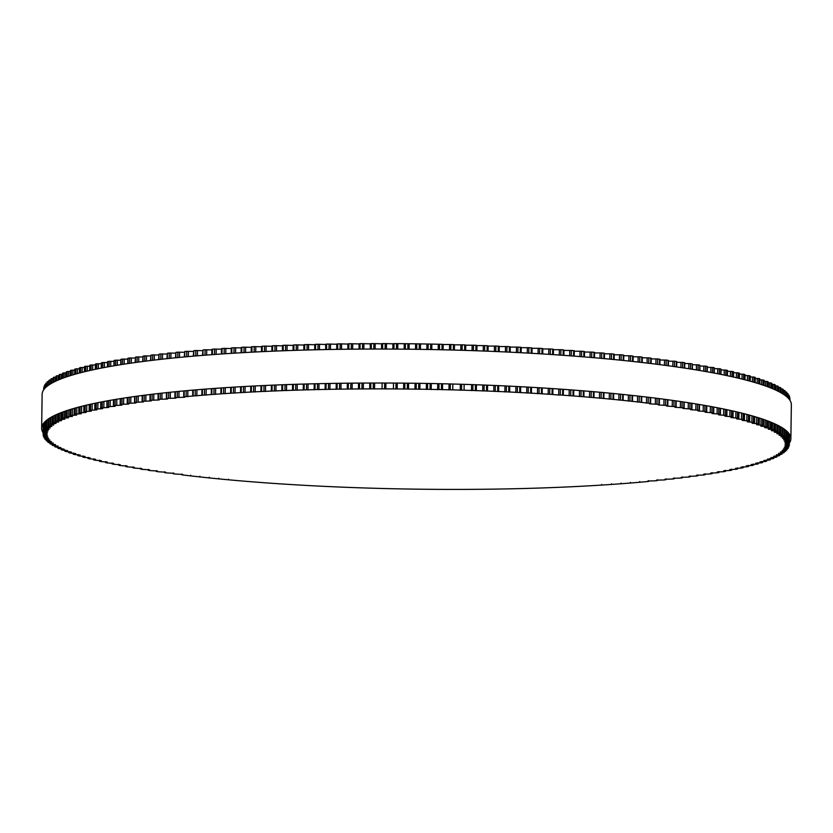 <?xml version="1.0" encoding="UTF-8"?>
<svg xmlns="http://www.w3.org/2000/svg" width="833" height="833" viewBox="0 0 833 833"><rect width="100%" height="100%" fill="white"/><g stroke="black" fill="none" stroke-linecap="round" stroke-linejoin="round"><path stroke-width="1.25" d="M558.714 395.05L552.05 394.436A373.194 50.001 -179.2 0 0 549.707 394.28L541.388 393.749A373.194 50.001 -179.2 0 0 539.024 393.613L530.611 393.114A373.194 50.001 -179.2 0 0 528.216 392.978L519.73 392.52A373.194 50.001 -179.2 0 0 517.314 392.395L508.744 391.968A373.194 50.001 -179.2 0 0 506.308 391.854L497.676 391.458A373.194 50.001 -179.2 0 0 495.229 391.354L486.534 391A373.194 50.001 -179.2 0 0 484.067 390.906L475.331 390.583A373.194 50.001 -179.2 0 0 472.842 390.49L464.064 390.208A373.194 50.001 -179.2 0 0 461.576 390.136L452.756 389.875A373.194 50.001 -179.2 0 0 450.257 389.813L441.417 389.594A373.194 50.001 -179.2 0 0 438.908 389.542L430.047 389.365A373.194 50.001 -179.2 0 0 427.537 389.313L418.666 389.178A373.194 50.001 -179.2 0 0 416.156 389.136L407.285 389.032A373.194 50.001 -179.2 0 0 404.776 389.001L395.914 388.938A373.194 50.001 -179.2 0 0 393.405 388.917L384.565 388.886A373.194 50.001 -179.2 0 0 382.055 388.876L373.236 388.886A373.194 50.001 -179.2 0 0 370.747 388.886L361.949 388.928A373.194 50.001 -179.2 0 0 359.471 388.938L350.714 389.011A373.194 50.001 -179.2 0 0 348.246 389.042L339.541 389.157A373.194 50.001 -179.2 0 0 337.094 389.188L328.441 389.334A373.194 50.001 -179.2 0 0 326.005 389.386L317.425 389.563A373.194 50.001 -179.2 0 0 314.999 389.625L306.492 389.844A373.194 50.001 -179.2 0 0 304.097 389.906L295.673 390.167A373.194 50.001 -179.2 0 0 293.299 390.24L284.959 390.531A373.194 50.001 -179.2 0 0 282.606 390.625L274.359 390.948A373.194 50.001 -179.2 0 0 272.047 391.041L263.905 391.406A373.194 50.001 -179.2 0 0 261.614 391.51L253.586 391.906A373.194 50.001 -179.2 0 0 251.327 392.02L243.413 392.447A373.194 50.001 -179.2 0 0 241.195 392.582L233.407 393.041A373.194 50.001 -179.2 0 0 231.22 393.176L223.577 393.676A373.194 50.001 -179.2 0 0 221.432 393.822L213.914 394.353A373.194 50.001 -179.2 0 0 211.811 394.498L204.449 395.061A373.194 50.001 -179.2 0 0 202.388 395.227L195.172 395.821A373.194 50.001 -179.2 0 0 193.152 395.998L186.113 396.623A373.194 50.001 -179.2 0 0 184.135 396.8L184.572 397.289L177.252 397.456A373.194 50.001 -179.2 0 0 175.336 397.643L175.878 398.153L168.63 398.33A373.194 50.001 -179.2 0 0 166.756 398.528L167.412 399.049L160.228 399.246A373.194 50.001 -179.2 0 0 158.405 399.455L159.176 399.975L152.064 400.194A373.194 50.001 -179.2 0 0 150.294 400.413L151.189 400.954L144.151 401.183A373.194 50.001 -179.2 0 0 142.433 401.412L143.453 401.954L136.487 402.204A373.194 50.001 -179.2 0 0 134.831 402.433L135.966 402.995L129.084 403.266A373.194 50.001 -179.2 0 0 127.48 403.505L128.751 404.067L121.941 404.359A373.194 50.001 -179.2 0 0 120.41 404.599L121.795 405.182L115.079 405.473A373.194 50.001 -179.2 0 0 113.611 405.733L115.121 406.317L108.498 406.629A373.194 50.001 -179.2 0 0 107.082 406.889L108.738 407.483L102.209 407.816A373.194 50.001 -179.2 0 0 100.855 408.076L102.636 408.68L96.201 409.024A373.194 50.001 -179.2 0 0 94.92 409.305L96.826 409.909L90.495 410.273A373.194 50.001 -179.2 0 0 89.277 410.544L91.318 411.169L85.091 411.544A373.194 50.001 -179.2 0 0 83.946 411.825L86.122 412.45L79.999 412.835A373.194 50.001 -179.2 0 0 78.916 413.126L81.228 413.751L75.209 414.147A373.194 50.001 -179.2 0 0 74.199 414.449L76.646 415.084L70.753 415.49A373.194 50.001 -179.2 0 0 69.805 415.792L72.398 416.438L66.609 416.854A373.194 50.001 -179.2 0 0 65.734 417.156L68.462 417.802L62.787 418.239A373.194 50.001 -179.2 0 0 61.986 418.551L64.849 419.197L59.299 419.645A373.194 50.001 -179.2 0 0 58.57 419.957L61.569 420.613L56.134 421.071A373.194 50.001 -179.2 0 0 55.488 421.383L58.622 422.039L53.312 422.508A373.194 50.001 -179.2 0 0 52.739 422.82L56.019 423.476L50.823 423.955A373.194 50.001 -179.2 0 0 50.324 424.278L53.749 424.945L48.678 425.424A373.194 50.001 -179.2 0 0 48.252 425.757L51.813 426.413L46.877 426.913A373.194 50.001 -179.2 0 0 46.523 427.235L50.219 427.902L45.419 428.401A373.194 50.001 -179.2 0 0 45.138 428.735L48.98 429.391L44.305 429.901A373.194 50.001 -179.2 0 0 44.107 430.234L48.075 430.89L43.535 431.421A373.194 50.001 -179.2 0 0 43.41 431.754L47.523 432.41L43.108 432.931A373.194 50.001 -179.2 0 0 43.066 433.275L47.304 433.92L43.035 434.462A373.194 50.001 -179.2 0 0 43.066 434.795L47.439 435.451L43.306 435.992A373.194 50.001 -179.2 0 0 43.41 436.325L47.929 436.971L43.92 437.523A373.194 50.001 -179.2 0 0 44.107 437.856L48.751 438.502L44.888 439.053A373.194 50.001 -179.2 0 0 45.149 439.387L49.928 440.032L46.2 440.584A373.194 50.001 -179.2 0 0 46.533 440.928L51.438 441.563L47.856 442.115A373.194 50.001 -179.2 0 0 48.262 442.458L53.302 443.083L49.845 443.645A373.194 50.001 -179.2 0 0 50.334 443.979L55.499 444.603L52.187 445.166A373.194 50.001 -179.2 0 0 52.75 445.509L58.039 446.124L54.863 446.686A373.194 50.001 -179.2 0 0 55.499 447.019L60.903 447.633L57.873 448.206A373.194 50.001 -179.2 0 0 58.581 448.539L64.11 449.133L61.225 449.705A373.194 50.001 -179.2 0 0 62.006 450.039L67.65 450.632L64.901 451.194A373.194 50.001 -179.2 0 0 65.755 451.528L71.513 452.111L68.9 452.683A373.194 50.001 -179.2 0 0 69.826 453.006L75.709 453.589L73.221 454.152A373.194 50.001 -179.2 0 0 74.22 454.474L80.207 455.047L77.865 455.609A373.194 50.001 -179.2 0 0 78.937 455.932L85.039 456.484L82.831 457.046A373.194 50.001 -179.2 0 0 83.966 457.369L90.172 457.911L88.1 458.473A373.194 50.001 -179.2 0 0 89.298 458.785L95.608 459.316L93.671 459.878A373.194 50.001 -179.2 0 0 94.941 460.191L101.355 460.711L99.543 461.263A373.194 50.001 -179.2 0 0 100.887 461.565L107.395 462.086L105.718 462.627A373.194 50.001 -179.2 0 0 107.113 462.929L113.715 463.429L112.174 463.981A373.194 50.001 -179.2 0 0 113.642 464.273L120.327 464.762L118.911 465.303A373.194 50.001 -179.2 0 0 120.441 465.585L127.22 466.064L125.929 466.595A373.194 50.001 -179.2 0 0 127.511 466.876L134.384 467.344L133.218 467.865A373.194 50.001 -179.2 0 0 134.863 468.146L141.808 468.594L140.767 469.114A373.194 50.001 -179.2 0 0 142.474 469.385L149.492 469.812L148.576 470.333A373.194 50.001 -179.2 0 0 150.336 470.593L157.437 471.009L156.635 471.52A373.194 50.001 -179.2 0 0 158.447 471.78L165.611 472.176L164.924 472.675A373.194 50.001 -179.2 0 0 166.787 472.925L174.035 473.311L173.462 473.8A373.194 50.001 -179.2 0 0 175.367 474.05L182.677 474.414L182.219 474.893A373.194 50.001 -179.2 0 0 184.176 475.133L191.194 475.955A373.194 50.001 -179.2 0 0 193.204 476.184L200.378 476.986A373.194 50.001 -179.2 0 0 202.429 477.205L209.76 477.975A373.194 50.001 -179.2 0 0 211.853 478.194L219.339 478.933A373.194 50.001 -179.2 0 0 221.474 479.142L229.096 479.85A373.194 50.001 -179.2 0 0 231.272 480.047L239.029 480.735A373.194 50.001 -179.2 0 0 241.237 480.922L249.129 481.568A373.194 50.001 -179.2 0 0 251.379 481.755L259.375 482.369A373.194 50.001 -179.2 0 0 261.666 482.546L269.777 483.14A373.194 50.001 -179.2 0 0 272.089 483.296L280.315 483.858A373.194 50.001 -179.2 0 0 282.658 484.015L290.977 484.535A373.194 50.001 -179.2 0 0 293.341 484.681L301.754 485.181A373.194 50.001 -179.2 0 0 304.149 485.306L312.635 485.774A373.194 50.001 -179.2 0 0 315.051 485.899L323.62 486.326A373.194 50.001 -179.2 0 0 326.057 486.441L334.689 486.826A373.194 50.001 -179.2 0 0 337.136 486.941L345.83 487.295A373.194 50.001 -179.2 0 0 348.298 487.388L357.045 487.711A373.194 50.001 -179.2 0 0 359.523 487.794L368.301 488.086A373.194 50.001 -179.2 0 0 370.8 488.159L379.609 488.409A373.194 50.001 -179.2 0 0 382.108 488.482L390.958 488.69A373.194 50.001 -179.2 0 0 393.457 488.752L402.318 488.929A373.194 50.001 -179.2 0 0 404.828 488.971L413.699 489.117A373.194 50.001 -179.2 0 0 416.208 489.158L425.08 489.263A373.194 50.001 -179.2 0 0 427.589 489.283L436.45 489.356A373.194 50.001 -179.2 0 0 438.96 489.377L447.81 489.408A373.194 50.001 -179.2 0 0 450.309 489.408L459.129 489.408A373.194 50.001 -179.2 0 0 461.628 489.408L470.416 489.367A373.194 50.001 -179.2 0 0 472.894 489.346L481.651 489.273A373.194 50.001 -179.2 0 0 484.119 489.252L492.824 489.138A373.194 50.001 -179.2 0 0 495.281 489.106L503.923 488.95A373.194 50.001 -179.2 0 0 506.36 488.909L514.94 488.721A373.194 50.001 -179.2 0 0 517.366 488.669L525.873 488.45A373.194 50.001 -179.2 0 0 528.268 488.377L536.702 488.128A373.194 50.001 -179.2 0 0 539.076 488.055L547.416 487.763A373.194 50.001 -179.2 0 0 549.759 487.669L558.006 487.347A373.194 50.001 -179.2 0 0 560.328 487.253L568.46 486.889A373.194 50.001 -179.2 0 0 570.751 486.784L578.779 486.389A373.194 50.001 -179.2 0 0 581.038 486.274L588.952 485.837A373.194 50.001 -179.2 0 0 591.17 485.712L598.958 485.254A373.194 50.001 -179.2 0 0 601.145 485.118L608.798 484.619A373.194 50.001 -179.2 0 0 610.943 484.473L618.45 483.942A373.194 50.001 -179.2 0 0 620.554 483.786L627.915 483.223A373.194 50.001 -179.2 0 0 629.987 483.067L637.193 482.474A373.194 50.001 -179.2 0 0 639.213 482.297L646.262 481.672A373.194 50.001 -179.2 0 0 648.23 481.495L647.793 481.005L655.113 480.839A373.194 50.001 -179.2 0 0 657.039 480.641L656.487 480.141L663.745 479.964A373.194 50.001 -179.2 0 0 665.619 479.766L664.953 479.246L672.137 479.048A373.194 50.001 -179.2 0 0 673.959 478.84L673.189 478.309L680.301 478.09A373.194 50.001 -179.2 0 0 682.071 477.882L681.175 477.34L688.225 477.111A373.194 50.001 -179.2 0 0 689.932 476.882L688.922 476.341L695.888 476.08A373.194 50.001 -179.2 0 0 697.544 475.851L696.398 475.299L703.291 475.029A373.194 50.001 -179.2 0 0 704.885 474.789L703.625 474.216L710.424 473.935A373.194 50.001 -179.2 0 0 711.965 473.696L710.57 473.113L717.286 472.811A373.194 50.001 -179.2 0 0 718.764 472.561L717.244 471.978L723.867 471.665A373.194 50.001 -179.2 0 0 725.283 471.405L723.638 470.801L730.166 470.478A373.194 50.001 -179.2 0 0 731.509 470.208L729.739 469.604L736.164 469.26A373.194 50.001 -179.2 0 0 737.455 468.989L735.539 468.375L741.87 468.021A373.194 50.001 -179.2 0 0 743.088 467.74L741.047 467.126L747.274 466.751A373.194 50.001 -179.2 0 0 748.43 466.47L746.253 465.845L752.376 465.46A373.194 50.001 -179.2 0 0 753.459 465.168L751.137 464.543L757.155 464.137A373.194 50.001 -179.2 0 0 758.165 463.846L755.718 463.21L761.622 462.804A373.194 50.001 -179.2 0 0 762.559 462.502L759.977 461.857L765.766 461.44A373.194 50.001 -179.2 0 0 766.631 461.128L763.913 460.482L769.577 460.055A373.194 50.001 -179.2 0 0 770.379 459.743L767.516 459.098L773.076 458.65A373.194 50.001 -179.2 0 0 773.795 458.337L770.796 457.681L776.231 457.223A373.194 50.001 -179.2 0 0 776.887 456.911L773.742 456.255L779.053 455.786A373.194 50.001 -179.2 0 0 779.636 455.464L776.346 454.808L781.541 454.329A373.194 50.001 -179.2 0 0 782.041 454.006L778.626 453.35L783.686 452.86A373.194 50.001 -179.2 0 0 784.113 452.538L780.552 451.882L785.488 451.382A373.194 50.001 -179.2 0 0 785.842 451.049L782.145 450.393L786.946 449.893A373.194 50.001 -179.2 0 0 787.227 449.56L783.395 448.904L788.06 448.383A373.194 50.001 -179.2 0 0 788.268 448.05L784.29 447.394L788.83 446.873A373.194 50.001 -179.2 0 0 788.955 446.54L784.853 445.884L789.257 445.353A373.194 50.001 -179.2 0 0 789.299 445.02L785.061 444.364L789.33 443.833A373.194 50.001 -179.2 0 0 789.299 443.5L784.925 442.844L789.059 442.302A373.194 50.001 -179.2 0 0 788.955 441.969L784.447 441.323L788.445 440.772A373.194 50.001 -179.2 0 0 788.257 440.438L783.614 439.793L787.477 439.241A373.194 50.001 -179.2 0 0 787.216 438.897L782.447 438.262L786.165 437.71A373.194 50.001 -179.2 0 0 785.831 437.367L780.927 436.731L784.519 436.18A373.194 50.001 -179.2 0 0 784.103 435.836L779.074 435.211L782.52 434.649A373.194 50.001 -179.2 0 0 782.031 434.305L776.866 433.681L780.177 433.118A373.194 50.001 -179.2 0 0 779.615 432.785L774.336 432.171L777.501 431.598A373.194 50.001 -179.2 0 0 776.866 431.265L771.462 430.661L774.492 430.088A373.194 50.001 -179.2 0 0 773.784 429.755L768.255 429.151L771.15 428.589A373.194 50.001 -179.2 0 0 770.369 428.256L764.715 427.662L767.474 427.09A373.194 50.001 -179.2 0 0 766.62 426.767L760.852 426.173L763.465 425.611A373.194 50.001 -179.2 0 0 762.539 425.288L756.666 424.705L759.144 424.143A373.194 50.001 -179.2 0 0 758.145 423.82L752.157 423.247L754.5 422.685A373.194 50.001 -179.2 0 0 753.428 422.362L747.336 421.81L749.544 421.248A373.194 50.001 -179.2 0 0 748.398 420.925L742.193 420.384L744.275 419.822A373.194 50.001 -179.2 0 0 743.067 419.509L736.757 418.968L738.694 418.416A373.194 50.001 -179.2 0 0 737.424 418.104L731.01 417.583L732.821 417.021A373.194 50.001 -179.2 0 0 731.489 416.719L724.981 416.208L726.647 415.657A373.194 50.001 -179.2 0 0 725.251 415.365L718.65 414.865L720.191 414.313A373.194 50.001 -179.2 0 0 718.733 414.022L712.038 413.532L713.454 412.991A373.194 50.001 -179.2 0 0 711.923 412.71L705.145 412.231L706.436 411.7A373.194 50.001 -179.2 0 0 704.853 411.419L697.981 410.95L699.147 410.43A373.194 50.001 -179.2 0 0 697.502 410.148L690.557 409.701L691.598 409.18A373.194 50.001 -179.2 0 0 689.901 408.909L682.873 408.472L683.789 407.962A373.194 50.001 -179.2 0 0 682.04 407.701L674.938 407.285L675.74 406.775A373.194 50.001 -179.2 0 0 673.928 406.514L666.754 406.119L667.441 405.619A373.194 50.001 -179.2 0 0 665.577 405.369L658.341 404.973L658.903 404.494A373.194 50.001 -179.2 0 0 656.998 404.244L649.688 403.87L650.156 403.401A373.194 50.001 -179.2 0 0 648.189 403.162L641.181 402.339A373.194 50.001 -179.2 0 0 639.171 402.11L631.997 401.308A373.194 50.001 -179.2 0 0 629.935 401.089L622.605 400.319A373.194 50.001 -179.2 0 0 620.512 400.1L613.036 399.361A373.194 50.001 -179.2 0 0 610.891 399.153L603.269 398.445A373.194 50.001 -179.2 0 0 601.093 398.247L593.335 397.56A373.194 50.001 -179.2 0 0 591.128 397.372L583.246 396.716A373.194 50.001 -179.2 0 0 580.997 396.539L572.989 395.914A373.194 50.001 -179.2 0 0 570.709 395.748L562.587 395.154A373.194 50.001 -179.2 0 0 560.276 394.988L558.714 395.05L558.808 389.011M563.868 350.079L563.223 349.86A373.194 50.001 -179.2 0 0 560.911 349.704L553.445 349.673M553.299 354.639L553.445 349.298L552.685 349.142A373.194 50.001 -179.2 0 0 550.342 348.985L542.814 348.965M542.689 353.963L542.824 348.621L542.023 348.465A373.194 50.001 -179.2 0 0 539.659 348.319L532.068 348.298M531.954 353.327L532.079 347.986L531.246 347.819A373.194 50.001 -179.2 0 0 528.851 347.694L521.219 347.673M521.114 352.734L521.229 347.392L520.365 347.226A373.194 50.001 -179.2 0 0 517.949 347.101L510.275 347.09M510.181 352.182L510.285 346.851L509.38 346.674A373.194 50.001 -179.2 0 0 506.943 346.559L499.248 346.549M499.248 346.341L499.175 351.672L499.248 346.341L498.311 346.174A373.194 50.001 -179.2 0 0 495.864 346.059L488.138 346.059M488.055 351.214L488.138 345.882L487.17 345.705A373.194 50.001 -179.2 0 0 484.702 345.612L476.965 345.601M476.965 345.466L476.892 350.787L476.965 345.466L475.955 345.289A373.194 50.001 -179.2 0 0 473.477 345.206L465.741 345.206M465.741 345.091L465.668 350.412L465.741 345.091L464.699 344.914A373.194 50.001 -179.2 0 0 462.2 344.841L454.464 344.841M454.474 344.768L454.391 350.079L454.474 344.768L453.391 344.591A373.194 50.001 -179.2 0 0 450.892 344.518L443.166 344.529M443.166 344.487L443.094 349.798L443.166 344.487L442.042 344.31A373.194 50.001 -179.2 0 0 439.543 344.248L430.682 344.071A373.194 50.001 -179.2 0 0 428.172 344.029L419.301 343.883A373.194 50.001 -179.2 0 0 416.792 343.842L407.92 343.737A373.194 50.001 -179.2 0 0 405.411 343.717L396.55 343.644A373.194 50.001 -179.2 0 0 394.04 343.623L392.916 343.769L392.843 349.089L392.916 343.769M392.916 343.81L385.19 343.592A373.194 50.001 -179.2 0 0 382.691 343.592L381.597 343.737L381.535 349.048L381.597 343.737M381.597 343.81L373.871 343.592A373.194 50.001 -179.2 0 0 371.372 343.592L370.321 343.737L370.258 349.058L370.321 343.737M370.321 343.852L362.584 343.633A373.194 50.001 -179.2 0 0 360.106 343.654L359.085 343.79L359.023 349.121L359.085 343.79M359.085 343.935L351.349 343.727A373.194 50.001 -179.2 0 0 348.881 343.748L347.902 343.894L347.84 349.225L347.902 343.894M347.892 344.071L340.176 343.862A373.194 50.001 -179.2 0 0 337.719 343.894L336.771 344.039L336.719 349.371M336.771 344.248L329.077 344.05A373.194 50.001 -179.2 0 0 326.64 344.091L325.724 344.237L325.682 349.568M325.724 344.477L318.06 344.279A373.194 50.001 -179.2 0 0 315.634 344.331L314.759 344.477L314.728 349.808M314.759 344.747L307.127 344.55A373.194 50.001 -179.2 0 0 304.732 344.623L303.889 344.758L303.868 350.099M303.889 345.06L296.298 344.872A373.194 50.001 -179.2 0 0 293.924 344.945L293.122 345.091L293.101 350.433M293.122 345.424L285.584 345.237A373.194 50.001 -179.2 0 0 283.241 345.331L282.47 345.466L282.46 350.808M282.46 345.83L274.994 345.653A373.194 50.001 -179.2 0 0 272.672 345.747L272.016 345.945M271.933 346.289L264.54 346.111A373.194 50.001 -179.2 0 0 262.249 346.216L261.635 346.424M261.541 346.788L254.221 346.611A373.194 50.001 -179.2 0 0 251.962 346.726L251.399 346.934M251.285 347.33L244.048 347.163A373.194 50.001 -179.2 0 0 241.83 347.288L241.32 347.496M241.185 347.913L234.042 347.746A373.194 50.001 -179.2 0 0 231.855 347.882L231.397 348.09M231.241 348.538L224.202 348.381A373.194 50.001 -179.2 0 0 222.057 348.527L221.651 348.735M221.474 349.204L214.55 349.058A373.194 50.001 -179.2 0 0 212.446 349.214L212.082 349.423M211.894 349.912L205.085 349.777A373.194 50.001 -179.2 0 0 203.013 349.933L202.429 355.399M202.492 350.662L195.807 350.526A373.194 50.001 -179.2 0 0 193.787 350.703L193.235 356.16M193.298 351.453L186.738 351.328A373.194 50.001 -179.2 0 0 184.77 351.505L184.239 356.961M184.301 352.286L177.887 352.161A373.194 50.001 -179.2 0 0 175.961 352.359L175.461 357.805M175.534 353.15L169.255 353.036A373.194 50.001 -179.2 0 0 167.381 353.234L166.912 358.679M166.975 354.056L160.863 353.952A373.194 50.001 -179.2 0 0 159.041 354.16L158.593 359.596M158.655 355.004L152.699 354.91A373.194 50.001 -179.2 0 0 150.929 355.118L150.513 360.543M150.575 355.983L144.775 355.889A373.194 50.001 -179.2 0 0 143.068 356.118L142.672 361.532M142.735 356.993L137.112 356.92A373.194 50.001 -179.2 0 0 135.456 357.149L135.092 362.553M135.154 358.044L129.709 357.971A373.194 50.001 -179.2 0 0 128.115 358.211L128.115 358.409M127.834 359.127L122.576 359.065A373.194 50.001 -179.2 0 0 121.035 359.304L121.035 359.502M120.775 360.241L115.714 360.189A373.194 50.001 -179.2 0 0 114.236 360.439L114.236 360.627M113.996 361.387L109.133 361.335A373.194 50.001 -179.2 0 0 107.717 361.595L107.717 361.782M107.499 362.563L102.834 362.522A373.194 50.001 -179.2 0 0 101.491 362.792L101.48 362.959M101.293 363.761L96.836 363.74A373.194 50.001 -179.2 0 0 95.545 364.011L95.545 364.167M95.368 365L91.13 364.979A373.194 50.001 -179.2 0 0 89.912 365.26L89.902 365.406M89.745 366.249L85.726 366.249A373.194 50.001 -179.2 0 0 84.57 366.53L84.57 366.676M84.425 367.54L80.624 367.54A373.194 50.001 -179.2 0 0 79.541 367.832L79.541 367.967M79.416 368.842L75.845 368.863A373.194 50.001 -179.2 0 0 74.835 369.154L74.835 369.279M74.72 370.175L71.378 370.196A373.194 50.001 -179.2 0 0 70.441 370.498L70.441 370.623M70.336 371.528L67.234 371.56A373.194 50.001 -179.2 0 0 66.369 371.872L66.369 371.976M66.276 372.903L63.423 372.945A373.194 50.001 -179.2 0 0 62.621 373.257L62.621 373.361M62.548 374.298L59.924 374.35A373.194 50.001 -179.2 0 0 59.205 374.663L59.205 374.756M59.143 375.704L56.769 375.777A373.194 50.001 -179.2 0 0 56.113 376.089L56.113 376.172M56.061 377.13L53.947 377.214A373.194 50.001 -179.2 0 0 53.364 377.536L53.364 377.609M53.322 378.578L51.459 378.671A373.194 50.001 -179.2 0 0 50.959 378.994L50.959 379.057M50.917 380.035L49.314 380.14A373.194 50.001 -179.2 0 0 48.887 380.462L48.887 380.514M48.824 385.013L48.887 380.462L48.803 385.033L48.845 381.504L47.512 381.618A373.194 50.001 -179.2 0 0 47.158 381.951L47.085 386.304M47.137 382.982L46.054 383.107A373.194 50.001 -179.2 0 0 45.773 383.44L45.773 383.472M45.753 384.482L44.94 384.617A373.194 50.001 -179.2 0 0 44.732 384.95L44.732 384.961M44.722 386.002L44.17 386.127A373.194 50.001 -179.2 0 0 44.045 386.46L44.045 386.47M44.024 387.543L43.743 387.647A373.194 50.001 -179.2 0 0 43.701 387.98L43.66 389.865L43.701 387.98M789.965 398.538L789.944 400.277L789.965 398.538A373.194 50.001 -179.2 0 0 789.934 398.205L789.684 398.101M789.694 397.018L789.694 397.008A373.194 50.001 -179.2 0 0 789.59 396.675L789.059 396.539M789.08 395.477L789.028 399.038L789.08 395.477A373.194 50.001 -179.2 0 0 788.893 395.144L788.101 394.998M788.112 393.967L788.112 393.947A373.194 50.001 -179.2 0 0 787.851 393.613L786.8 393.457M786.748 396.747L786.8 392.416A373.194 50.001 -179.2 0 0 786.467 392.072L785.144 391.916M785.144 390.937L785.144 390.885A373.194 50.001 -179.2 0 0 784.738 390.542L783.155 390.396M783.145 389.417L783.155 389.355A373.194 50.001 -179.2 0 0 782.666 389.021L780.833 388.876M780.813 387.897L780.813 387.834A373.194 50.001 -179.2 0 0 780.25 387.491L778.157 387.355M778.137 386.387L778.137 386.314A373.194 50.001 -179.2 0 0 777.501 385.981L775.159 385.835M775.127 384.888L775.127 384.794A373.194 50.001 -179.2 0 0 774.419 384.461L771.827 384.336M771.775 383.399L771.775 383.295A373.194 50.001 -179.2 0 0 770.994 382.961L768.161 382.836M768.099 381.91L768.099 381.806A373.194 50.001 -179.2 0 0 767.245 381.472L764.173 381.347M764.1 380.442L764.1 380.317A373.194 50.001 -179.2 0 0 763.174 379.994L759.863 379.879M759.769 378.973L759.779 378.848A373.194 50.001 -179.2 0 0 758.78 378.526L755.229 378.411M755.125 377.526L755.135 377.391A373.194 50.001 -179.2 0 0 754.063 377.068L750.283 376.964M750.169 376.099L750.169 375.954A373.194 50.001 -179.2 0 0 749.034 375.631L745.035 375.527M744.9 374.683L744.9 374.527A373.194 50.001 -179.2 0 0 743.702 374.215L739.475 374.111M739.329 373.288L739.329 373.122A373.194 50.001 -179.2 0 0 738.059 372.809L733.623 372.715M733.446 371.903L733.457 371.737A373.194 50.001 -179.2 0 0 732.113 371.435L727.469 371.331M727.282 370.55L727.282 370.373A373.194 50.001 -179.2 0 0 725.887 370.071L721.034 369.977M720.826 369.206L720.826 369.019A373.194 50.001 -179.2 0 0 719.358 368.727L714.318 368.644M714.079 367.894L714.089 367.697A373.194 50.001 -179.2 0 0 712.559 367.415L707.321 367.332M707.061 366.603L707.071 366.405A373.194 50.001 -179.2 0 0 705.489 366.124L700.064 366.041M700.001 370.55L699.782 365.135A373.194 50.001 -179.2 0 0 698.137 364.854L692.535 364.781M692.473 369.311L692.233 363.886A373.194 50.001 -179.2 0 0 690.526 363.615L684.757 363.542M684.424 362.896L684.424 362.667A373.194 50.001 -179.2 0 0 682.664 362.407L676.719 362.334M676.417 361.709L676.365 361.48A373.194 50.001 -179.2 0 0 674.553 361.22L668.451 361.158M668.17 360.554L668.076 360.325A373.194 50.001 -179.2 0 0 666.213 360.075L659.955 360.012M659.694 359.429L659.538 359.2A373.194 50.001 -179.2 0 0 657.633 358.95L651.219 358.898M650.99 358.325L650.781 358.107A373.194 50.001 -179.2 0 0 648.824 357.867L642.274 357.815M642.066 357.274L641.806 357.045A373.194 50.001 -179.2 0 0 639.796 356.816L633.122 356.763M632.924 356.243L632.622 356.014A373.194 50.001 -179.2 0 0 630.571 355.795L623.771 355.743M623.594 355.254L623.24 355.025A373.194 50.001 -179.2 0 0 621.147 354.806L614.223 354.764M614.067 354.296L613.661 354.067A373.194 50.001 -179.2 0 0 611.526 353.858L604.498 353.817M604.362 353.369L603.904 353.15A373.194 50.001 -179.2 0 0 601.728 352.953L594.595 352.911M594.47 352.494L593.971 352.265A373.194 50.001 -179.2 0 0 591.763 352.078L584.527 352.047M584.422 351.651L583.871 351.432A373.194 50.001 -179.2 0 0 581.621 351.245L574.312 351.214M574.218 350.839L573.625 350.631A373.194 50.001 -179.2 0 0 571.334 350.454L563.941 350.422M790.871 438.72L791.35 404.744A374.652 50.199 -179.2 0 0 417.437 349.319A374.652 50.199 -179.2 0 0 42.129 394.28L41.65 428.256A374.652 50.199 0.8 0 1 416.969 383.295A374.652 50.199 0.8 0 1 790.871 438.72A374.652 50.199 0.8 0 1 789.34 443.135M43.056 432.723A374.652 50.199 0.8 0 1 41.65 428.256M559.276 355.045L559.349 349.766M552.748 394.54L552.831 388.605M552.05 394.436L552.133 388.563M552.612 354.598L552.685 349.142M549.707 394.28L549.79 388.407M550.269 354.441L550.342 348.985M548.176 394.353L548.26 388.313M548.728 354.337L548.801 349.058M542.127 393.863L542.21 387.928M541.388 393.749L541.471 387.886M541.95 353.921L542.023 348.465M539.024 393.613L539.107 387.741M539.576 353.775L539.659 348.319M537.504 393.686L537.587 387.647M538.066 353.681L538.139 348.392M531.402 393.238L531.485 387.293L531.444 393.28M530.611 393.114L530.694 387.251M531.173 353.286L531.246 347.819M528.216 392.978L528.299 387.116M528.778 353.15L528.851 347.694M526.727 393.061L526.81 387.033M527.279 353.067L527.362 347.767M520.552 392.645L520.635 386.699M519.73 392.52L519.813 386.658M520.281 352.692L520.365 347.226M517.314 392.395L517.397 386.533M517.866 352.567L517.949 347.101M515.846 392.478L515.929 386.46M516.398 352.484L516.47 347.194M509.619 392.104L509.702 386.148M508.744 391.968L508.828 386.106M509.307 352.14L509.38 346.674M506.308 391.854L506.391 385.991M506.87 352.026L506.943 346.559M504.86 391.947L504.954 385.929M505.423 351.953L505.496 346.653M498.696 385.648L498.613 391.635L498.675 385.637M497.676 391.458L497.759 385.606M498.238 351.63L498.311 346.174M495.229 391.354L495.312 385.492M495.781 351.526L495.864 346.059M493.802 391.458L493.886 385.44M494.365 351.464L494.438 346.164M487.597 385.179L487.513 391.166L487.576 385.179M486.534 391L486.618 385.138M487.097 351.172L487.17 345.705M484.067 390.906L484.15 385.044M484.629 351.078L484.702 345.612M482.671 391.01L482.765 384.992M483.234 351.026L483.307 345.716M476.33 390.729L476.414 384.763L476.341 390.75M475.331 390.583L475.414 384.721M475.882 350.755L475.955 345.289M472.842 390.49L472.925 384.638M473.404 350.672L473.477 345.206M471.488 390.604L471.572 384.586M472.04 350.62L472.113 345.31M464.064 390.208L464.148 384.346M464.616 350.381L464.699 344.914M461.576 390.136L461.649 384.273M462.128 350.308L462.2 344.841M460.243 390.25L460.326 384.232M460.795 350.266L460.868 344.956M452.756 389.875L452.84 384.023M453.308 350.058L453.391 344.591M450.257 389.813L450.341 383.961M450.809 349.985L450.892 344.518M448.956 389.938L449.039 383.919M449.508 349.954L449.591 344.643M442.531 389.771L442.615 383.763L442.531 389.771M441.417 389.594L441.49 383.742M441.969 349.777L442.042 344.31M438.908 389.542L438.991 383.69M439.46 349.714L439.543 344.248M437.637 389.667L437.721 383.659M438.2 349.693L438.273 344.383M431.202 389.542L431.286 383.524L431.202 389.542M431.765 349.558L431.838 344.248L431.765 349.558M430.047 389.365L430.13 383.503M430.599 349.537L430.682 344.071M427.537 389.313L427.621 383.461M428.089 349.496L428.172 344.029M426.298 389.448L426.392 383.44M426.86 349.475L426.933 344.164M419.863 389.344L419.947 383.336M420.415 349.371L420.488 344.06M418.666 389.178L418.749 383.315M419.228 349.35L419.301 343.883M416.156 389.136L416.24 383.284M416.719 349.308L416.792 343.842M414.959 389.282L415.042 383.263M415.521 349.298L415.594 343.987M408.514 389.198L408.597 383.19M409.076 349.214L409.149 343.904M407.285 389.032L407.368 383.17M407.847 349.204L407.92 343.737M404.776 389.001L404.859 383.149M405.338 349.183L405.411 343.717M403.609 389.146L403.703 383.138L403.609 389.146M404.172 349.173L404.244 343.862L404.172 349.173M397.174 389.094L397.258 383.086M397.737 349.121L397.81 343.81M395.914 388.938L395.998 383.076M396.466 349.11L396.55 343.644M393.405 388.917L393.488 383.065M393.967 349.089L394.04 343.623M385.856 389.042L385.939 383.034M386.418 349.058L386.491 343.748M384.565 388.886L384.648 383.024M385.117 349.058L385.19 343.592M382.055 388.876L382.139 383.024M382.618 349.058L382.691 343.592M374.558 389.032L374.642 383.024M375.121 349.048L375.194 343.748M373.236 388.886L373.319 383.024M373.798 349.058L373.871 343.592M370.747 388.886L370.82 383.034M371.299 349.058L371.372 343.592M369.769 383.034L369.685 389.032L369.779 383.034M363.313 389.073L363.396 383.055M363.865 349.089L363.938 343.779M361.949 388.928L362.032 383.065M362.511 349.1L362.584 343.633M359.471 388.938L359.554 383.086M360.023 349.11L360.106 343.654M358.461 389.063L358.544 383.086L358.45 389.084M352.109 389.157L352.192 383.138M352.661 349.173L352.734 343.873M350.714 389.011L350.797 383.159M351.276 349.183L351.349 343.727M348.246 389.042L348.329 383.18M348.808 349.214L348.881 343.748M347.278 389.157L347.361 383.19L347.267 389.188M340.957 389.292L341.041 383.274M341.52 349.308L341.592 343.998M339.541 389.157L339.625 383.295M340.103 349.319L340.176 343.862M337.094 389.188L337.167 383.326M337.646 349.36L337.719 343.894M336.23 383.347L336.147 389.334L336.251 383.347M329.889 389.469L329.972 383.451M330.441 349.475L330.514 344.175M328.441 389.334L328.525 383.472M329.004 349.506L329.077 344.05M326.005 389.386L326.088 383.524M326.557 349.548L326.64 344.091M325.12 389.49L325.203 383.534L325.099 389.532M318.893 389.698L318.977 383.669M319.445 349.704L319.518 344.404M317.425 389.563L317.508 383.701M317.977 349.735L318.06 344.279M314.999 389.625L315.082 383.763M315.561 349.787L315.634 344.331M314.166 389.729L314.249 383.784M307.981 389.969L308.075 383.94M308.543 349.964L308.616 344.675M306.492 389.844L306.575 383.982M307.054 350.006L307.127 344.55M304.097 389.906L304.18 384.044M304.649 350.079L304.732 344.623M303.306 390.011L303.389 384.065M297.183 390.281L297.266 384.252M297.735 350.276L297.818 344.987M295.673 390.167L295.746 384.294M296.225 350.329L296.298 344.872M293.299 390.24L293.372 384.377M293.851 350.401L293.924 344.945M292.55 390.333L292.633 384.398M286.49 390.646L286.573 384.607M287.052 350.641L287.125 345.351M284.959 390.531L285.032 384.659M285.511 350.693L285.584 345.237M282.606 390.625L282.689 384.752M283.168 350.776L283.241 345.331M281.908 390.708L281.991 384.773M275.921 391.052L276.004 385.013M276.473 351.037L276.546 345.757M274.359 390.948L274.442 385.075M274.921 351.109L274.994 345.653M272.047 391.041L272.12 385.169M272.599 351.203L272.672 345.747M265.477 391.5L265.56 385.46M266.029 351.484L266.102 346.205M263.905 391.406L263.988 385.533M264.457 351.557L264.54 346.111M261.614 391.51L261.697 385.637M262.166 351.661L262.249 346.216M255.169 391.999L255.262 385.95M255.731 351.974L255.804 346.705M253.586 391.906L253.669 386.023M254.138 352.057L254.221 346.611M251.327 392.02L251.41 386.148M251.889 352.172L251.962 346.726M245.017 392.541L245.11 386.481M245.579 352.515L245.652 347.246M243.413 392.447L243.496 386.574M243.975 352.598L244.048 347.163M241.195 392.582L241.278 386.699M241.747 352.723L241.83 347.288M235.031 393.124L235.114 387.053M235.583 353.088L235.666 347.83M233.407 393.041L233.49 387.158M233.969 353.192L234.042 347.746M231.22 393.176L231.303 387.293M231.782 353.317L231.855 347.882M225.202 393.749L225.285 387.678M225.764 353.702L225.837 348.454M223.577 393.676L223.661 387.782M224.129 353.817L224.202 348.381M221.432 393.822L221.505 387.928M221.984 353.963L222.057 348.527M215.56 394.415L215.643 388.334M216.122 354.369L216.195 349.121M213.914 394.353L213.998 388.459M214.477 354.483L214.55 349.058M211.811 394.498L211.894 388.605M212.363 354.639L212.446 349.214M206.095 395.123L206.188 389.042M206.657 355.066L206.73 349.829M204.449 395.061L204.533 389.167M205.001 355.202L205.085 349.777M202.388 395.227L202.471 389.334M202.94 355.358L203.013 349.933M196.838 395.873L196.921 389.782M197.39 355.806L197.463 350.578M195.172 395.821L195.255 389.917M195.734 355.951L195.807 350.526M193.152 395.998L193.235 390.094M193.714 356.118L193.787 350.703M187.769 396.664L187.862 390.562M188.331 356.586L188.404 351.37M186.113 396.623L186.186 390.708M186.665 356.743L186.738 351.328M184.135 396.8L184.218 390.896M184.697 356.92L184.77 351.505M178.928 397.497L179.012 391.385M179.48 357.409L179.553 352.203M177.252 397.456L177.335 391.541M177.814 357.576L177.887 352.161M175.336 397.643L175.419 391.729M175.888 357.763L175.961 352.359M170.296 398.361L170.38 392.239M170.859 358.273L170.932 353.077M168.63 398.33L168.703 392.416M169.182 358.44L169.255 353.036M166.756 398.528L166.839 392.603M167.308 358.638L167.381 353.234M161.904 399.278L161.987 393.134M162.456 359.158L162.529 353.983M160.228 399.246L160.311 393.322M160.779 359.346L160.863 353.952M158.405 399.455L158.489 393.52M158.957 359.554L159.041 354.16M153.741 400.215L153.824 394.061M154.303 360.095L154.376 354.92M152.064 400.194L152.147 394.259M152.616 360.293L152.699 354.91M150.294 400.413L150.377 394.478M150.856 360.502L150.929 355.118M145.817 401.194L145.91 395.029M146.379 361.053L146.452 355.91M144.151 401.183L144.234 395.238M144.703 361.272L144.775 355.889M142.433 401.412L142.516 395.456M142.995 361.491L143.068 356.118M138.153 402.214L138.236 396.029M138.715 362.053L138.788 356.92M136.487 402.204L136.57 396.248M137.039 362.282L137.112 356.92M134.831 402.433L134.915 396.477M135.383 362.511L135.456 357.149M130.75 403.266L130.833 397.06M131.312 363.084L131.375 357.971M129.084 403.266L129.167 397.299M129.636 363.334L129.709 357.971M127.48 403.505L127.564 397.539M128.043 363.563L128.115 358.211M123.607 404.349L123.69 398.122M124.169 364.146L124.242 359.054M121.941 404.359L122.024 398.382M122.503 364.406L122.576 359.065M120.41 404.599L120.493 398.622M120.962 364.646L121.035 359.304M116.735 405.463L116.818 399.215M117.297 365.239L117.37 360.168M115.079 405.473L115.162 399.486M115.641 365.52L115.714 360.189M113.611 405.733L113.694 399.736M114.163 365.77L114.236 360.439M110.143 406.608L110.227 400.329M110.706 366.364L110.779 361.314M108.498 406.629L108.582 400.631M109.061 366.655L109.133 361.335M107.082 406.889L107.165 400.881M107.644 366.916L107.717 361.595M103.833 407.785L103.927 401.485M104.396 367.509L104.469 362.49M102.209 407.816L102.292 401.798M102.761 367.822L102.834 362.522M100.855 408.076L100.939 402.058M101.418 368.092L101.491 362.792M97.825 408.993L97.909 402.662M98.388 368.686L98.45 363.698M96.201 409.024L96.284 402.995M96.763 369.019L96.836 363.74M94.92 409.305L95.004 403.255M95.472 369.29L95.545 364.011M92.099 410.232L92.192 403.859M92.661 369.894L92.734 364.937M90.495 410.273L90.578 404.213M91.057 370.248L91.13 364.979M89.277 410.544L89.36 404.484M89.839 370.518L89.912 365.26M86.684 411.492L86.767 405.077M87.246 371.112L87.319 366.197M85.091 411.544L85.174 405.452M85.653 371.487L85.726 366.249M83.946 411.825L84.029 405.733M84.497 371.768L84.57 366.53M81.572 412.772L81.655 406.317M82.134 372.351L82.207 367.488M79.999 412.835L80.083 406.723M80.551 372.757L80.624 367.54M78.916 413.126L79 407.004M79.479 373.038L79.541 367.832M76.771 414.084L76.865 407.576M77.334 373.611L77.407 368.8M75.209 414.147L75.303 408.014M75.772 374.048L75.845 368.863M74.199 414.449L74.283 408.305M74.762 374.329L74.835 369.154M72.284 415.428L72.377 408.857M72.846 374.892L72.919 370.133M70.753 415.49L70.836 409.326M71.305 375.35L71.378 370.196M69.805 415.792L69.889 409.607M70.368 375.641L70.441 370.498M68.119 416.781L68.212 410.148M68.691 376.172L68.754 371.487M66.609 416.854L66.692 410.648M67.161 376.672L67.234 371.56M65.734 417.156L65.817 410.94M66.296 376.974L66.369 371.872M64.276 418.156L64.37 411.44M64.849 377.474L64.912 372.872M62.787 418.239L62.871 411.981M63.35 378.015L63.423 372.945M61.986 418.551L62.079 412.273M62.548 378.307L62.621 373.257M60.767 419.561L60.861 412.741M61.33 378.776L61.392 374.267M59.299 419.645L59.382 413.324M59.861 379.359L59.924 374.35M58.57 419.957L58.654 413.626M59.133 379.661L59.205 374.663M57.581 420.977L57.675 414.043M58.154 380.067L58.216 375.683M56.134 421.071L56.227 414.678M56.696 380.712L56.769 375.777M55.488 421.383L55.572 414.98L55.447 421.425M56.05 381.004L56.113 376.089M54.728 422.404L54.832 415.334M55.301 381.358L55.363 377.11M53.312 422.508L53.406 416.031M53.874 382.066L53.947 377.214M52.739 422.82L52.823 416.333M53.302 382.357L53.364 377.536M52.219 423.851L52.323 416.594M52.791 382.628L52.854 378.557M50.823 423.955L50.917 417.375M51.396 383.409L51.459 378.671M50.324 424.278L50.417 417.666M50.896 383.701L50.959 378.994M50.042 425.319L50.147 417.833M50.626 383.867L50.678 380.025M48.678 425.424L48.772 418.697M49.251 384.731L49.314 380.14M48.21 426.788L48.345 418.989M46.877 426.913L46.971 419.988M47.45 386.012L47.512 381.618M46.523 427.235L46.627 420.259M47.096 386.293L47.158 381.951M46.721 428.277L46.731 427.35M45.419 428.401L45.523 421.206M45.992 387.23L46.054 383.107M45.721 387.491L45.773 383.44L45.711 387.491M45.565 429.776L45.576 428.88M44.305 429.901L44.409 422.3M44.888 388.334L44.94 384.617M44.107 430.234L44.211 422.518L44.097 430.245M44.763 431.286L44.774 430.401M43.535 431.421L43.649 423.195M44.118 389.23L44.17 386.127M43.41 431.754L43.524 423.351L43.41 431.754M44.305 432.796L44.316 431.931M43.108 432.931L43.243 423.747M43.712 389.782L43.743 387.647M43.066 433.275L43.201 423.81L43.066 433.275M44.191 434.316L44.201 433.452M44.43 435.836L44.441 434.972M45.003 437.367L45.024 436.502M45.93 438.887L45.94 438.033M47.2 440.418L47.21 439.564M46.2 439.543L46.19 440.563L46.211 439.543M48.814 441.948L48.824 441.094M47.856 442.063L47.866 441.084L47.835 442.094M50.771 443.468L50.782 442.625M49.855 443.583L49.865 442.604M53.062 444.989L53.073 444.156M52.187 445.103L52.198 444.124M55.696 446.509L55.707 445.676M54.863 446.613L54.874 445.645M58.664 448.019L58.674 447.196M57.873 448.112L57.894 447.165M61.965 449.518L61.975 448.695M61.225 449.601L61.236 448.664M65.588 451.007L65.599 450.195M64.901 451.09L64.912 450.164M69.545 452.486L69.555 451.684M73.825 453.954L73.835 453.162M78.427 455.401L78.437 454.631M83.331 456.838L83.342 456.078M88.558 458.265L88.569 457.515M94.077 459.67L94.087 458.931M99.908 461.055L99.918 460.337M106.02 462.419L106.03 461.711M112.434 463.762L112.445 463.065M119.119 465.074L119.129 464.408M126.085 466.376L126.095 465.72M133.322 467.646L133.332 467.001M140.819 468.885L140.829 468.271M148.576 470.104L148.586 469.5M156.583 471.291L156.594 470.707M164.83 472.446L164.84 471.884M173.306 473.571L173.316 473.029M182.011 474.675L182.021 474.144M648.438 481.276L648.449 480.756M657.195 480.422L657.206 479.881M665.723 479.537L665.734 478.975M674.022 478.611L674.032 478.038M682.081 477.653L682.092 477.059M689.891 476.663L689.901 476.039M697.45 475.633L697.45 474.987M704.739 474.56L704.749 473.904M711.767 473.467L711.778 472.79M718.515 472.342L718.525 471.645M724.981 471.176L724.991 470.468M731.166 469.989L731.176 469.271M737.059 468.771L737.07 468.031M742.651 467.521L742.661 466.772M747.93 466.251L747.94 465.491M752.907 464.949L752.917 464.179M757.572 463.627L757.582 462.846M761.924 462.284L761.935 461.492M765.944 460.92L765.964 460.118M770.379 459.639L770.4 458.702M769.65 459.535L769.661 458.723M773.795 458.244L773.815 457.296M773.024 458.129L773.034 457.307M776.887 456.828L776.897 455.87M776.064 456.703L776.075 455.87M779.636 455.391L779.646 454.422M778.761 455.266L778.772 454.422M782.041 453.943L782.052 452.965M781.135 453.808L781.146 452.965M784.113 452.486L784.124 451.496M783.155 452.34L783.176 451.496M785.863 450.018L785.852 451.028L785.852 450.018M784.842 450.861L784.863 450.007M786.185 449.372L786.206 448.508M787.185 447.862L787.206 447.009M788.955 446.53L788.976 445.457L788.955 446.53M787.841 446.363L787.851 445.499M789.299 445.02L789.465 434.253L789.299 445.02M788.153 444.843L788.164 443.979M789.299 443.5L789.434 434.201M789.903 400.225L789.934 398.205M788.112 443.323L788.122 442.458M788.955 441.969L789.07 433.67M789.549 399.705L789.59 396.675M787.726 441.792L787.747 440.917M788.257 440.438L788.362 432.785M788.841 398.82L788.893 395.144M786.998 440.272L787.018 439.376M787.591 431.942L787.487 439.262L787.581 431.931M787.216 438.897L787.32 431.671M787.799 397.705L787.851 393.613M785.925 438.741L785.946 437.825M786.165 437.71L786.269 430.703M786.737 396.737L786.8 392.416M785.831 437.367L785.925 430.422M786.404 396.456L786.467 392.072M784.509 437.21L784.53 436.221M784.519 436.18L784.613 429.391L784.53 436.2M785.082 395.425L785.144 390.885L785.102 395.436M784.103 435.836L784.197 429.089M784.676 395.123L784.738 390.542M782.749 435.69L782.853 428.183M783.332 394.207L783.384 390.396M782.52 434.649L782.614 428.016M783.082 394.051L783.155 389.355L783.103 394.061M782.031 434.305L782.125 427.714M782.593 393.749L782.666 389.021M780.646 434.16L780.75 426.892M781.229 392.916L781.281 388.876M780.177 433.118L780.271 426.611M780.75 392.645L780.813 387.834M779.615 432.785L779.709 426.298M780.188 392.333L780.25 387.491M778.209 432.65L778.303 425.559M778.782 391.583L778.845 387.355M777.501 431.598L777.595 425.194M778.064 391.218L778.137 386.314M776.866 431.265L776.96 424.872M777.428 390.906L777.501 385.981M775.429 431.13L775.523 424.184M776.002 390.219L776.064 385.846M774.492 430.088L774.586 423.758M775.054 389.782L775.127 384.794M773.784 429.755L773.867 423.435M774.346 389.469L774.419 384.461M772.316 429.63L772.41 422.8M772.889 388.834L772.951 384.336M771.15 428.589L771.233 422.31M771.712 388.345L771.775 383.295M770.369 428.256L770.452 421.987M770.921 388.022L770.994 382.961M768.88 428.131L768.974 421.404M769.442 387.439L769.505 382.836M767.474 427.09L767.557 420.863M768.036 386.897L768.099 381.806M766.62 426.767L766.704 420.55M767.172 386.574L767.245 381.472M765.111 426.642L765.194 419.999M765.673 386.033L765.735 381.358M763.465 425.611L763.559 419.426M764.028 385.46L764.1 380.317M762.539 425.288L762.632 419.114M763.101 385.138L763.174 379.994M761.008 425.174L761.102 418.603M761.581 384.627L761.643 379.879M759.144 424.143L759.227 417.989M759.706 384.023L759.779 378.848M758.145 423.82L758.228 417.677M758.707 383.711L758.78 378.526M756.593 423.716L756.687 417.198M757.155 383.232L757.228 378.421M754.5 422.685L754.583 416.562M755.062 382.597L755.135 377.391M753.428 422.362L753.521 416.25M753.99 382.285L754.063 377.068M751.866 422.269L751.949 415.802M752.428 381.837L752.491 376.974M749.544 421.248L749.627 415.157M750.096 381.181L750.169 375.954M748.398 420.925L748.492 414.844M748.961 380.879L749.034 375.631M746.816 420.832L746.909 414.418M747.378 380.452L747.451 375.537M744.275 419.822L744.358 413.751M744.827 379.786L744.9 374.527M743.067 419.509L743.151 413.449M743.63 379.473L743.702 374.215M741.464 419.416L741.557 413.043M742.026 379.077L742.099 374.132M738.694 418.416L738.777 412.366M739.256 378.401L739.329 373.122M737.424 418.104L737.507 412.064M737.986 378.099L738.059 372.809M735.81 418.02L735.893 411.689M736.372 377.713L736.445 372.736M732.821 417.021L732.905 411.002M733.384 377.026L733.457 371.737M731.489 416.719L731.572 410.7M732.04 376.735L732.113 371.435M729.854 416.646L729.947 410.346M730.416 376.37L730.489 371.351M726.647 415.657L726.74 409.649M727.209 375.683L727.282 370.373M725.251 415.365L725.335 409.357M725.814 375.381L725.887 370.071M723.606 415.292L723.7 409.013M724.169 375.048L724.241 369.998M720.191 414.313L720.274 408.316M720.753 374.35L720.826 369.019M718.733 414.022L718.817 408.035M719.285 374.059L719.358 368.727M717.078 413.959L717.171 407.712M717.64 373.736L717.713 368.665M713.454 412.991L713.537 407.014M714.006 373.038L714.089 367.697M711.923 412.71L712.007 406.723M712.486 372.757L712.559 367.415M710.268 412.647L710.362 406.421M710.83 372.455L710.903 367.363M706.436 411.7L706.519 405.723M706.998 371.757L707.071 366.405M704.853 411.419L704.937 405.442M705.405 371.476L705.489 366.124M703.187 411.367L703.271 405.161M703.75 371.185L703.823 366.072M699.147 410.43L699.231 404.463M699.71 370.498L699.782 365.135M697.502 410.148L697.585 404.192M698.064 370.227L698.137 364.854M695.836 410.107L695.919 403.922M696.398 369.946L696.471 364.812M691.598 409.18L691.682 403.234M692.161 369.258L692.233 363.886M689.901 408.909L689.984 402.964M690.453 368.998L690.526 363.615M688.225 408.878L688.308 402.703M688.787 368.738L688.86 363.584M683.789 407.962L683.872 402.027M684.351 368.051L684.424 362.667M682.04 407.701L682.123 401.756M682.591 367.79L682.664 362.407M680.363 407.67L680.446 401.516M680.925 367.54L680.998 362.376M675.74 406.775L675.823 400.84M676.292 366.874L676.365 361.48M673.928 406.514L674.012 400.59M674.48 366.614L674.553 361.22M672.252 406.494L672.335 400.35M672.814 366.385L672.887 361.21M667.441 405.619L667.525 399.694M667.993 365.729L668.076 360.325M665.577 405.369L665.661 399.444M666.129 365.479L666.213 360.075M663.901 405.348L663.984 399.226M664.463 365.25L664.536 360.064M658.903 404.494L658.986 398.57M659.465 364.604L659.538 359.2M656.998 404.244L657.081 398.33M657.549 364.365L657.633 358.95M655.321 404.244L655.415 398.122M655.883 364.156L655.956 358.95M650.156 403.401L650.229 397.487M650.708 363.521L650.781 358.107M648.189 403.162L648.272 397.247M648.751 363.282L648.824 357.867M646.523 403.162L646.606 397.049M647.085 363.084L647.158 357.867M641.181 402.339L641.264 396.435M641.733 362.459L641.806 357.045M639.171 402.11L639.255 396.206M639.723 362.23L639.796 356.816M637.505 402.11L637.589 396.019M638.068 362.043L638.14 356.816M631.997 401.308L632.08 395.404M632.549 361.439L632.622 356.014M629.935 401.089L630.019 395.186M630.498 361.22L630.571 355.795M628.29 401.1L628.374 395.009M628.842 361.043L628.915 355.806M622.605 400.319L622.688 394.425M623.167 360.45L623.24 355.025M620.512 400.1L620.595 394.207M621.074 360.241L621.147 354.806M618.867 400.121L618.95 394.04M619.429 360.075L619.502 354.827M613.036 399.361L613.119 393.468M613.588 359.502L613.661 354.067M610.891 399.153L610.974 393.27M611.453 359.294L611.526 353.858M609.267 399.184L609.35 393.114M609.818 359.148L609.891 353.89M603.269 398.445L603.352 392.562M603.831 358.586L603.904 353.15M601.093 398.247L601.176 392.364M601.655 358.388L601.728 352.953M599.479 398.278L599.562 392.218M600.031 358.242L600.104 352.984M593.335 397.56L593.419 391.677M593.898 357.711L593.971 352.265M591.128 397.372L591.211 391.489M591.68 357.524L591.763 352.078M589.514 397.414L589.608 391.354M590.076 357.388L590.149 352.12M583.246 396.716L583.329 390.844M583.798 356.868L583.871 351.432M580.997 396.539L581.08 390.667M581.549 356.691L581.621 351.245M579.404 396.591L579.487 390.531M579.955 356.566L580.028 351.297M572.989 395.914L573.073 390.042M573.541 356.076L573.625 350.631M570.709 395.748L570.792 389.875M571.261 355.899L571.334 350.454M569.126 395.8L569.21 389.75M569.689 355.785L569.762 350.506M562.587 395.154L562.671 389.282M563.15 355.316L563.223 349.86M560.276 394.988L560.359 389.115M560.828 355.15L560.911 349.704M552.82 394.592L552.904 388.615M553.372 354.65L553.445 349.298M542.189 393.915L542.273 387.939M542.752 353.963L542.824 348.621M532.006 353.327L532.079 347.986M520.594 392.687L520.677 386.699M521.156 352.734L521.229 347.392M509.65 392.135L509.734 386.148M510.202 352.182L510.285 346.851M488.065 351.214L488.138 345.882M336.699 349.371L336.771 344.039M325.651 349.568L325.724 344.237M314.124 389.771L314.218 383.784M314.687 349.808L314.759 344.477M303.254 390.052L303.337 384.065M303.816 350.099L303.889 344.758M292.487 390.385L292.57 384.398M293.049 350.433L293.122 345.091M281.835 390.76L281.918 384.784M282.397 350.808L282.47 345.466M271.308 391.177L271.391 385.2M271.86 351.234L271.943 345.893M260.906 391.645L260.989 385.669M261.468 351.703L261.541 346.351M250.66 392.156L250.743 386.179M251.212 352.213L251.285 346.861M240.56 392.707L240.643 386.731M241.112 352.765L241.195 347.423M230.616 393.311L230.699 387.324M231.178 353.359L231.251 348.017M220.849 393.947L220.932 387.97M221.411 353.994L221.484 348.652M211.27 394.634L211.353 388.647M211.821 354.681L211.905 349.339M201.867 395.352L201.95 389.365M192.673 396.112L192.756 390.136M183.687 396.924L183.77 390.937M174.909 397.768L174.992 391.77M166.35 398.643L166.433 392.645M158.031 399.559L158.114 393.561M149.95 400.517L150.034 394.519M142.11 401.516L142.204 395.498M134.529 402.537L134.613 396.518M127.21 403.599L127.293 397.57M127.772 363.604L127.845 358.305M120.16 404.692L120.244 398.663M120.712 364.687L120.795 359.398M113.382 405.817L113.465 399.778M113.934 365.802L114.006 360.533M106.884 406.973L106.968 400.923M107.436 366.947L107.509 361.689M100.668 408.16L100.751 402.089M101.23 368.124L101.303 362.876M94.754 409.378L94.837 403.297M95.306 369.321L95.378 364.083M89.131 410.627L89.214 404.515M89.683 370.55L89.756 365.333M83.81 411.898L83.894 405.765M84.372 371.799L84.445 366.603M78.802 413.189L78.885 407.035M79.354 373.069L79.427 367.894M74.106 414.511L74.189 408.326M74.658 374.361L74.731 369.217M69.722 415.854L69.805 409.638M70.284 375.673L70.357 370.56M65.661 417.218L65.745 410.961M66.224 376.995L66.296 371.924M61.923 418.603L62.017 412.304M62.485 378.328L62.558 373.309M58.518 419.999L58.612 413.647M59.081 379.681L59.153 374.715M56.009 381.025L56.082 376.131M52.708 422.862L52.791 416.344M53.27 382.378L53.333 377.568M50.303 424.309L50.396 417.687M50.865 383.711L50.938 379.025M46.513 427.256L46.617 420.269M49.824 443.614L49.845 442.604M52.156 445.134L52.167 444.124M54.822 446.644L54.843 445.645M57.831 448.154L57.841 447.165M61.163 449.653L61.173 448.664M64.828 451.142L64.839 450.164M68.816 452.621L68.827 451.653M73.127 454.089L73.137 453.121M77.761 455.536L77.771 454.589M82.696 456.973L82.717 456.036M87.954 458.389L87.965 457.473M93.504 459.795L93.525 458.889M99.366 461.18L99.377 460.285M105.51 462.544L105.531 461.669M111.955 463.877L111.966 463.023M118.671 465.199L118.682 464.356M125.668 466.49L125.679 465.668M132.926 467.761L132.936 466.959M140.454 469L140.465 468.219M148.232 470.208L148.243 469.458M156.271 471.395L156.281 470.666M164.538 472.55L164.549 471.842M173.035 473.675L173.045 472.988M181.771 474.768L181.781 474.102M190.715 475.82L190.726 475.185M199.868 476.84L199.878 476.237M209.218 477.83L209.229 477.257M218.767 478.788L218.777 478.236M228.492 479.704L228.502 479.183M601.749 484.983L601.759 484.462M611.516 484.348L611.526 483.796M621.095 483.661L621.106 483.088M630.498 482.942L630.508 482.338M639.692 482.172L639.702 481.547M648.688 481.37L648.699 480.714M657.466 480.526L657.466 479.85M666.015 479.652L666.025 478.944M674.334 478.725L674.345 477.996M682.414 477.767L682.425 477.017M690.255 476.778L690.265 476.007M697.835 475.758L697.846 474.956M705.155 474.695L705.166 473.873M712.205 473.602L712.225 472.759M718.994 472.467L719.004 471.613M725.491 471.311L725.501 470.437M731.697 470.124L731.707 469.239M737.621 468.917L737.632 468M743.244 467.667L743.255 466.751M748.555 466.397L748.575 465.46M753.573 465.106L753.584 464.158M758.269 463.783L758.28 462.825M762.643 462.44L762.664 461.472M766.704 461.076L766.724 460.097M770.442 459.691L770.452 458.702M773.847 458.285L773.857 457.296M776.918 456.869L776.939 455.87M779.667 455.432L779.678 454.422M782.062 453.975L782.083 452.965M784.134 452.506L784.145 451.496M786.175 437.731L786.279 430.713M782.541 434.68L782.635 428.037M780.209 433.16L780.302 426.631M780.771 392.666L780.844 387.866M777.543 431.64L777.637 425.205M778.105 391.239L778.178 386.356M774.544 430.14L774.628 423.778M775.106 389.802L775.169 384.846M771.202 428.641L771.296 422.331M771.764 388.365L771.837 383.347M767.537 427.152L767.63 420.894M768.099 386.929L768.172 381.858M763.549 425.673L763.642 419.457M764.111 385.481L764.184 380.379M759.238 424.205L759.332 418.02M759.8 384.055L759.873 378.911M754.615 422.758L754.698 416.604M755.167 382.628L755.239 377.464M749.669 421.321L749.752 415.188M750.231 381.222L750.304 376.027M744.41 419.894L744.504 413.793M744.973 379.817L745.046 374.611M738.861 418.499L738.944 412.408M739.412 378.442L739.496 373.205M732.998 417.114L733.092 411.044M733.561 377.068L733.634 371.82M726.855 415.75L726.938 409.69M727.417 375.725L727.49 370.456M720.42 414.407L720.503 408.368M720.972 374.392L721.045 369.123M713.694 413.095L713.777 407.056M714.256 373.09L714.329 367.801M706.707 411.804L706.79 405.775M707.259 371.81L707.332 366.51M699.439 410.534L699.522 404.515M691.911 409.295L691.994 403.287M684.132 408.076L684.216 402.079M684.684 368.103L684.768 362.792M676.104 406.9L676.188 400.892M676.656 366.926L676.729 361.605M667.827 405.744L667.91 399.746M668.389 365.781L668.462 360.45M659.33 404.619L659.413 398.632M659.882 364.656L659.965 359.325M650.604 403.526L650.688 397.539M651.156 363.573L651.229 358.232M641.649 402.474L641.733 396.487M642.212 362.522L642.285 357.18M632.497 401.444L632.58 395.467M633.059 361.491L633.132 356.16M623.146 400.454L623.23 394.478M623.709 360.512L623.782 355.17M613.598 399.507L613.682 393.53M614.16 359.554L614.233 354.212M603.873 398.591L603.956 392.614M604.435 358.638L604.508 353.296M593.971 397.716L594.054 391.739M594.533 357.763L594.606 352.421M583.902 396.872L583.985 390.896M584.464 356.93L584.537 351.578M573.687 396.071L573.77 390.094M574.239 356.128L574.312 350.776M563.316 395.311L563.4 389.334M563.879 355.368L563.951 350.016"/></g></svg>
